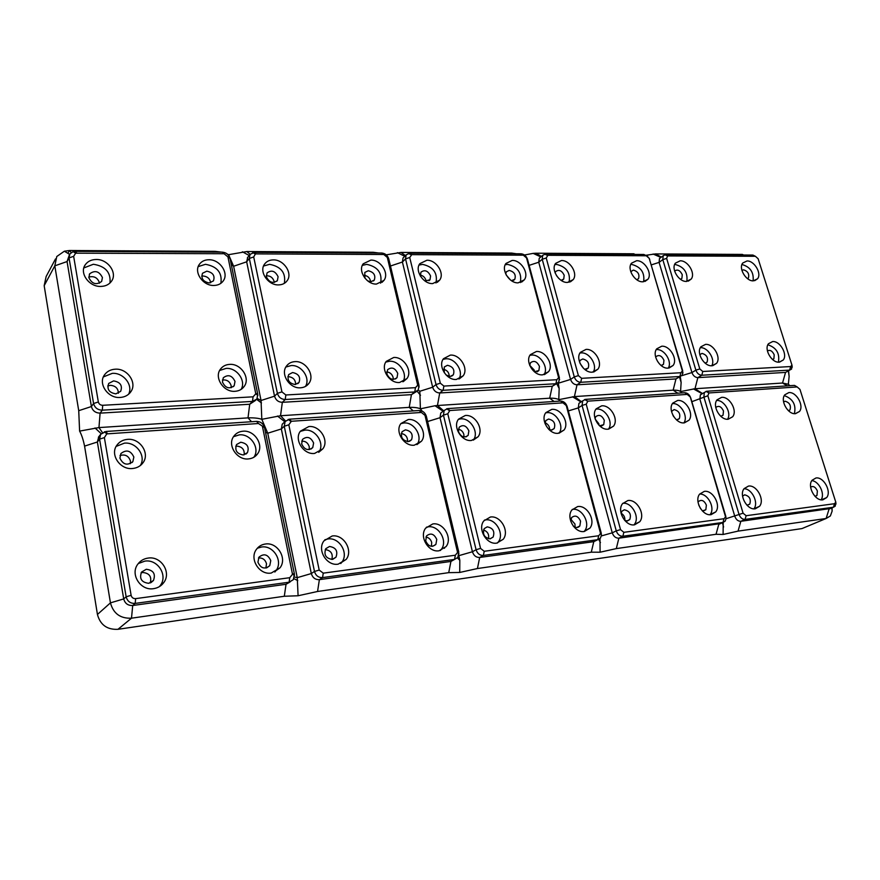 <?xml version="1.0" encoding="UTF-8"?>
<svg xmlns="http://www.w3.org/2000/svg" width="880" height="880" viewBox="0 0 880 880"><rect width="100%" height="100%" fill="white"/><g stroke="black" fill="none" stroke-linecap="round" stroke-linejoin="round"><path stroke-width="1.32" d="M257.323 548.24L261.514 547.008C273.438 544.995 283.404 561.275 275.979 570.658L274.846 572.033M265.463 544.005C277.431 541.992 287.474 558.382 280.016 567.809L271.249 573.045C259.259 575.256 249.007 558.701 256.509 549.274C258.731 546.26 261.723 544.511 265.463 544.005M257.928 562.221C260.843 568.48 264.781 569.624 269.753 565.664L270.776 560.582C267.872 554.334 263.934 553.201 258.962 557.161L257.928 562.221M148.214 558.063C161.161 555.929 171.644 572.462 163.757 582.582C161.249 585.992 157.85 588.016 153.56 588.665C140.602 591.008 129.866 574.321 137.808 564.19C140.371 560.703 143.847 558.657 148.214 558.063M138.292 563.552L144.87 561.121C157.751 558.987 168.157 575.41 160.303 585.486L159.39 586.63M146.289 569.272L141.537 572.077C139.139 578.677 141.537 582.417 148.731 583.308L153.439 580.514C155.837 573.936 153.461 570.185 146.289 569.272M242.99 431.211C254.551 429.869 264.352 445.203 257.499 453.926C255.343 456.863 252.34 458.524 248.512 458.909C236.94 460.427 226.93 444.95 233.827 436.227C236.049 433.224 239.096 431.552 242.99 431.211M233.508 436.7L239.283 434.863C250.712 433.521 260.447 448.558 253.803 457.292M243.265 454.96L247.423 452.661C249.436 446.864 247.203 443.388 240.746 442.244L236.555 444.543C234.553 450.362 236.797 453.827 243.265 454.96M127.523 439.373C139.986 437.976 150.216 453.42 143 462.748C140.525 466.125 137.06 468.039 132.594 468.501C120.12 470.096 109.648 454.498 116.919 445.159C119.46 441.705 122.991 439.78 127.523 439.373M116.149 446.402L124.399 443.146C136.367 441.804 146.52 456.17 140.272 465.597M133.848 457.039C130.702 450.472 126.39 449.317 120.901 453.563L119.911 458.128C123.068 464.706 127.38 465.872 132.858 461.615L133.848 457.039M120.01 455.51C125.18 454.069 128.656 455.895 130.438 460.966L130.317 463.694M235.752 446.259L236.764 446.094C242.165 446.677 244.64 449.592 244.178 454.817M141.042 572.902L142.703 572.484C149.391 573.144 151.899 576.631 150.227 582.945M258.478 557.964C262.559 557.678 265.232 559.592 266.497 563.695L265.903 568.04M264.539 427.625C263.318 423.599 260.656 421.531 256.542 421.388L105.941 431.475L100.628 434.346L99.583 439.142L126.137 596.794C127.402 601.381 130.416 603.592 135.19 603.405L289.102 582.208L293.326 579.667L294.426 574.156L264.539 427.625L258.489 423.511L106.788 433.884L104.379 437.602L131.12 595.32C131.747 597.619 133.254 598.719 135.641 598.631L289.751 577.698L292.501 574.277L262.493 426.635M804.925 527.351L801.977 528.583L117.953 629.31C107.085 629.827 100.254 624.877 97.438 614.46L110.44 602.866L84.568 446.116C83.27 439.703 81.609 434.698 79.607 431.101L98.956 427.581L248.017 417.868C253.913 417.692 258.511 418.176 261.811 419.309L267.751 433.224L297.264 577.654L298.089 595.76L284.317 596.255L131.505 618.189L132.704 605.506L286.033 584.276L290.037 582.01M98.78 436.733L97.361 442.002L123.706 598.928C124.96 603.493 127.952 605.682 132.704 605.506L135.19 603.405L135.641 598.631M131.12 595.32L126.137 596.794L123.706 598.928L110.44 602.866C113.355 613.558 120.384 618.673 131.505 618.189L117.953 629.31M443.498 369.259C447.205 370.216 449.13 372.614 449.273 376.442M97.438 614.46L44.176 285.67L54.813 265.837L67.056 261.558L91.399 406.538C92.576 410.784 95.48 412.984 100.1 413.138L249.711 404.25L255.662 400.312M55.506 258.918L46.134 276.529L44.176 285.67M420.2 275.055C423.093 275.638 425.018 277.387 425.953 280.313L426.107 281.303M458.766 555.5L459.822 560.296L459.734 572.451L477.433 568.535L591.283 552.189L600.083 552.211L616.308 548.603L716.034 534.281L723.096 534.479L738.056 531.124L740.828 521.301L830.346 508.541M459.734 572.451L448.734 572.649L317.559 591.481L298.089 595.76M801.977 528.583L826.133 518.485L738.056 531.124M67.881 253.341L69.421 250.503L64.35 251.207L56.782 256.509L54.813 265.837L78.727 410.685L79.607 431.101M506.231 275.022L510.422 279.95M747.021 505.274L749.782 504.097C751.212 499.169 749.507 496.078 744.667 494.835L742.555 496.166M443.058 359.348L445.852 358.798C455.246 357.94 464.057 371.602 458.854 378.983M446.094 374.979L450.208 376.475L453.321 374.825C454.938 369.776 452.98 366.597 447.458 365.299L444.301 366.96L444.235 372.669M518.166 282.854C509.333 283.404 500.786 269.786 505.967 263.45L512.193 260.425C521.026 260.007 529.43 273.504 524.282 279.851L518.166 282.854M505.219 264.748L507.639 264.407C517.792 266.882 522.027 272.932 520.344 282.557M419.045 265.067L422.631 264.385C433.345 266.827 437.789 273.02 435.985 282.975M425.04 281.05L430.001 279.774L430.573 275.946C427.966 270.721 424.754 269.467 420.937 272.184L420.398 276.144M511.434 280.676L514.789 279.312C516.153 274.78 514.305 271.799 509.223 270.402L506.374 271.788L505.681 273.911M529.727 365.277L534.281 370.161L534.49 371.8M71.203 252.571L69.421 250.503L215.017 251.35L221.595 252.142M529.936 355.3L531.641 355.058C540.386 354.222 548.911 367.653 544.06 374.638M534.325 371.745L538.879 370.557L539.451 366.41C536.998 361.405 534.017 360.184 530.508 362.747L529.727 365.453M456.368 379.456C446.677 380.49 437.624 365.915 443.476 358.71L450.351 355.113C460.031 354.222 468.919 368.654 463.111 375.87L456.368 379.456M542.619 374.836C533.555 375.826 524.81 361.427 530.354 354.662L536.415 351.494C545.479 350.636 554.092 364.903 548.57 371.679L542.619 374.836M222.277 252.142L75.306 251.339L73.084 251.647L69.894 253.902L69.047 257.928L93.577 403.524C94.765 407.792 97.68 410.003 102.322 410.168L252.494 401.412L256.883 399.069L257.774 394.427L230.032 258.39C228.877 254.628 226.292 252.549 222.277 252.142L224.048 253.726L75.658 253.176L73.645 256.322L98.34 401.962C98.923 404.096 100.386 405.207 102.707 405.295L253.077 396.825L255.783 393.822L227.942 256.861L224.048 253.726M283.8 422.741L282.227 424.204L281.336 428.956L311.322 573.551C312.609 577.753 315.293 579.788 319.374 579.656L450.923 561.44L454.08 559.669M294.459 576.994L297.264 577.654L311.322 573.551L314.479 571.45C315.777 575.674 318.461 577.72 322.564 577.599L454.52 559.427L457.875 557.403L458.777 552.035L426.36 416.328C425.117 412.588 422.708 410.652 419.133 410.509L289.366 419.199L285.153 421.487L284.251 426.25L314.479 571.45L319.198 570.075L323.246 573.155L455.345 555.214L457.578 552.431L424.996 415.371L421.366 412.456L291.368 421.278L288.816 424.809L319.198 570.075M314.567 453.442C303.501 454.916 293.755 439.527 300.421 431.156L308.825 426.558C319.88 425.26 329.439 440.495 322.806 448.877L314.567 453.442M414.304 445.192C403.997 446.6 394.614 431.365 400.939 423.533L408.265 419.518C418.561 418.275 427.779 433.367 421.487 441.199L414.304 445.192M332.178 535.997C343.607 534.061 353.397 550.352 346.203 559.372L338.184 564.157C326.744 566.291 316.756 549.846 323.994 540.826L332.178 535.997M432.795 523.941C443.41 522.104 452.848 538.197 446.061 546.612L439.087 550.77C428.461 552.783 418.858 536.525 425.678 528.121L432.795 523.941M300.245 431.409L304.81 430.133C315.821 428.824 325.314 443.971 318.703 452.309L318.692 452.342M313.61 443.003C310.783 437.096 307.076 435.897 302.489 439.417L301.653 443.938C304.48 449.845 308.187 451.055 312.763 447.535L313.61 443.003M301.697 441.122C305.514 441.034 308.033 442.904 309.265 446.743L309.188 449.625M400.862 423.643L403.843 422.983C414.095 421.729 423.258 436.733 416.988 444.543L416.911 444.642M408.199 441.617L411.532 439.78C413.314 434.368 411.29 431.046 405.449 429.836L402.094 431.684C400.312 437.107 402.347 440.418 408.199 441.617M401.302 433.488C405.713 434.412 407.792 437.129 407.528 441.628M324.841 539.77L327.921 538.967C339.306 537.031 349.03 553.212 341.858 562.199L340.747 563.53M329.516 546.48L325.776 548.691C323.653 554.807 325.809 558.382 332.266 559.394L335.973 557.194C338.107 551.089 335.951 547.514 329.516 546.48M325.259 549.571C330.968 550.484 333.168 553.773 331.848 559.438M426.437 527.186L428.12 526.845C438.702 525.008 448.074 541.013 441.298 549.384L440.352 550.528M425.689 540.859C428.318 546.502 431.728 547.679 435.897 544.401L436.755 539.451C434.126 533.819 430.716 532.642 426.536 535.92L425.689 540.859M425.92 537.064C428.846 537.559 430.771 539.374 431.695 542.476L431.442 546.326M378.752 253.011L373.208 252.274L246.862 251.537L228.591 254.683L233.629 266.255L261.052 400.488L261.811 419.309L280.533 415.745L285.549 420.992M403.92 257.114L403.018 258.016L402.402 262.031L432.663 387.233L419.815 391.259L420.398 408.815C418 407.715 414.271 407.231 409.233 407.363L280.533 415.745L282.337 402.314L411.422 394.647L416.427 391.556M443.135 411.246L435.039 405.746L420.398 408.815L422.114 411.103M432.674 283.591C423.247 284.141 414.414 270.38 419.848 263.648L426.899 260.238C436.315 259.809 444.994 273.449 439.593 280.192L432.674 283.591M435.039 405.746L437.448 405.515L439.725 392.964L552.244 386.276L556.765 383.592M440.33 383.196L436.018 384.549L432.663 387.233C433.895 390.885 436.249 392.799 439.725 392.964L443.113 390.302L555.907 383.735L558.778 382.195L559.383 377.718L527.472 259.237C526.284 255.948 524.15 254.133 521.048 253.792L409.684 253.176L406.153 254.87L405.537 258.896L436.018 384.549C437.25 388.212 439.615 390.137 443.113 390.302L443.883 386.078L556.776 379.72L558.624 377.674L526.526 257.906L523.314 255.178L411.785 254.639L409.717 257.499L440.33 383.196L443.883 386.078M444.532 548.306L444.367 547.602M570.856 519.288L574.981 524.084L575.047 527.186M442.838 411.466L440.77 413.028L440.022 417.703L472.428 551.749C473.726 555.643 476.146 557.546 479.688 557.458L593.791 541.662L596.068 540.529M459.041 555.61L472.428 551.749L476.08 549.714C477.378 553.619 479.809 555.533 483.362 555.445L597.751 539.693L600.446 538.076L601.436 535.139L601.183 532.884L567.138 406.494C565.884 403.007 563.695 401.192 560.549 401.049L447.568 408.606L444.18 410.454L443.432 415.129L476.08 549.714L480.568 548.416L484.22 551.287L598.697 535.744L600.545 533.467L566.28 405.57L562.98 402.842L449.845 410.52L447.777 413.787L480.568 548.416M573.287 526.13C575.861 528.011 578.061 527.956 579.876 525.943L580.569 521.136C578.149 516.032 575.179 514.844 571.626 517.572L570.746 521.334M572.352 509.399L572.484 509.377C581.933 507.683 590.832 523.358 584.65 530.849L584.1 531.52M247.709 257.367L246.664 261.811L274.538 396.176C275.748 400.103 278.344 402.149 282.337 402.314L285.241 399.509L414.733 391.963L418.253 390.071L419.001 385.495L388.751 258.841C387.574 255.332 385.231 253.396 381.711 253.022L254.397 252.329L250.052 254.397L249.326 258.445L277.398 393.338C278.619 397.276 281.237 399.333 285.241 399.509L285.846 394.977L415.47 387.673L417.703 385.209L387.31 257.422L383.779 254.496L256.234 253.891L255.365 254.001L253.704 256.949L281.93 391.886L285.846 394.977M487.201 526.856L484.209 528.627C482.339 534.314 484.308 537.724 490.149 538.835L493.108 537.075C494.989 531.399 493.02 527.989 487.201 526.856M599.995 538.604L600.083 552.211M560.043 401.082L558.778 399.652L574.409 396.594L581.449 401.676M443.707 410.806L437.448 405.515L549.681 398.2C554.037 398.101 557.062 398.585 558.778 399.652L559.163 388.476L558.316 383.218L570.581 379.434C571.813 382.844 573.958 384.637 577.027 384.802L675.972 378.928L680.273 376.464L681.131 382.481L680.559 391.589L694.991 388.729L702.548 393.558M483.516 529.958C487.63 531.498 489.28 534.424 488.499 538.758M584.287 531.498C574.805 533.335 565.708 517.429 571.934 509.927L577.654 506.561C587.136 504.878 596.079 520.63 589.897 528.154L584.287 531.498M471.449 440.473C461.582 441.837 452.397 426.701 458.513 419.188L465.267 415.492C475.134 414.282 484.154 429.264 478.071 436.788L471.449 440.473M558.173 433.301C548.955 434.599 540.078 419.65 545.864 412.621L551.804 409.365C561.022 408.21 569.756 423.016 564.003 430.056L558.173 433.301M490.369 517.033C500.533 515.251 509.773 531.234 503.217 539.286L496.815 543.103C486.651 545.05 477.246 528.924 483.835 520.883L490.369 517.033M458.436 419.298L460.636 418.88C470.459 417.67 479.435 432.564 473.363 440.066L473.308 440.132M468.864 430.87C466.29 425.524 463.067 424.325 459.184 427.251L458.48 431.684C461.054 437.041 464.288 438.262 468.16 435.325L468.864 430.87M458.381 429.187C461.131 429.781 462.957 431.53 463.848 434.434L463.947 436.975M545.721 412.819L546.887 412.665C556.039 411.499 564.718 426.118 559.053 433.18M548.845 429.473L551.485 430.034L554.18 428.549C555.764 423.478 553.894 420.31 548.57 419.045L545.853 420.541L545.028 423.632M545.05 422.763C548.13 424.094 549.67 426.448 549.659 429.803M484.473 520.08L485.485 519.904C495.616 518.122 504.79 534.006 498.256 542.036L497.453 543.004M698.72 504.955L700.612 508.75M702.339 510.917L705.837 509.751L706.376 505.12C704.154 500.445 701.514 499.268 698.456 501.567L698.049 502.282M581.075 401.929L578.919 403.337L578.314 407.891L612.26 532.84C613.558 536.459 615.758 538.241 618.86 538.197L720.478 523.589M601.337 535.953L612.26 532.84L616.253 530.849C617.562 534.49 619.773 536.283 622.886 536.228L722.986 522.445L725.186 521.125L726.044 518.683L725.747 516.12L690.712 397.859C689.48 394.592 687.467 392.887 684.684 392.733L585.431 399.377L582.67 400.884L582.065 405.449L616.253 530.849L620.532 529.628L623.843 532.323L724.02 518.716L725.549 516.846L690.272 396.968L687.247 394.405L587.895 401.148L586.212 404.184L620.532 529.628M699.677 494.043C708.026 493.57 715.473 508.167 710.116 514.558L709.984 514.723M386.749 371.943C389.95 372.295 392.073 374.11 393.107 377.366L393.228 379.423M386.87 373.945C389.554 379.456 392.953 380.677 397.045 377.63L397.749 373.406C395.065 367.906 391.677 366.685 387.574 369.732L386.87 373.945M399.575 382.492C389.466 383.559 380.215 368.885 386.254 361.383L393.701 357.489C403.799 356.576 412.885 371.107 406.89 378.609L399.575 382.492M385.803 362.087L389.422 361.262C399.201 360.382 408.21 374.121 402.853 381.777M292.578 372.537L288.684 374.583C286.891 379.995 289.036 383.306 295.13 384.538L299.002 382.503C300.806 377.113 298.661 373.791 292.578 372.537M287.837 376.75L288.431 376.684C293.183 377.234 295.581 379.841 295.647 384.494M624.679 520.388L627.396 520.949L629.794 519.53C631.444 514.239 629.618 511.005 624.327 509.806L621.896 511.225L621.071 513.381M723.228 522.401L723.096 534.479M681.89 392.92L680.559 391.589C679.404 390.566 676.929 390.082 673.145 390.159L574.409 396.594L577.027 384.802L580.745 382.283L679.888 376.508L682.253 375.243L682.715 370.876L649.143 258.148M711.128 514.657C702.625 516.351 693.957 500.841 699.633 494.12L704.297 491.381C712.8 489.83 721.347 505.197 715.693 511.94L711.128 514.657M621.093 513.194C623.865 514.855 625.108 517.275 624.844 520.476M608.102 429.165C599.247 430.43 590.535 415.613 596.145 408.859L601.645 405.845C610.489 404.723 619.069 419.397 613.492 426.173L608.102 429.165M684.2 422.873C675.906 424.083 667.447 409.464 672.76 403.128L677.633 400.466C685.927 399.388 694.265 413.875 688.985 420.222L684.2 422.873M627.858 500.544C636.944 498.916 645.722 514.525 639.749 521.741L634.568 524.821C625.482 526.603 616.561 510.84 622.567 503.646L627.858 500.544M595.947 409.145L596.574 409.079C605.297 407.957 613.811 422.279 608.476 429.121M599.555 425.81L603.735 424.633L604.296 420.299C601.942 415.415 599.093 414.216 595.771 416.691L595.023 418.572M595.243 419.243L598.818 423.698L599.049 425.315M672.441 403.601C680.504 402.644 688.655 416.372 683.903 422.895M676.478 419.87L679.327 418.66C680.713 413.919 678.975 410.894 674.113 409.585L671.495 411.466M672.969 415.393L673.739 416.691M622.842 503.294C631.862 502.018 640.233 517.33 634.359 524.403L633.985 524.876M815.155 496.485L816.97 495.451L817.377 490.985C815.54 486.992 813.296 485.705 810.634 487.102M693.418 388.883L702.053 393.701L700.37 394.845L699.897 399.267L734.778 516.263C736.065 519.651 738.078 521.334 740.828 521.301L745.074 519.398L833.415 507.232L835.23 506.154L835.802 501.886M797.159 386.936L794.508 385.385L706.618 391.27L704.352 392.502L703.879 396.946L739.002 514.338C740.3 517.737 742.324 519.42 745.074 519.398L746.119 515.713L834.504 503.712L835.78 502.15L799.953 389.367L797.159 386.936L708.917 392.953L707.85 395.747L743.083 513.183L746.119 515.713M811.833 480.623C819.049 481.162 825.319 494.12 821.073 499.807M367.653 280.863L370.843 281.765L374.297 280.071C375.826 275.242 373.813 272.14 368.269 270.754L364.782 272.448L364.991 278.267M364.023 275.275C367.807 275.825 370.029 277.981 370.667 281.765M229.68 364.386C241.01 363.418 250.668 378.169 244.145 386.485C242 389.411 238.964 391.017 235.048 391.303C223.718 392.436 213.851 377.542 220.407 369.215C222.618 366.234 225.709 364.617 229.68 364.386M115.28 369.193C127.468 368.192 137.555 383.042 130.702 391.919C128.249 395.274 124.751 397.111 120.208 397.452C108.009 398.64 97.691 383.636 104.588 374.748C107.107 371.327 110.671 369.479 115.28 369.193M213.961 285.461C202.994 286.033 193.369 271.997 199.43 264.264C201.597 261.316 204.732 259.809 208.835 259.743C219.802 259.314 229.229 273.218 223.212 280.951C221.089 283.833 218.009 285.34 213.961 285.461M100.848 286.429C89.067 287.012 79.002 272.877 85.349 264.649C87.813 261.294 91.41 259.578 96.151 259.49C107.921 259.061 117.766 273.064 111.463 281.27C109.054 284.559 105.523 286.286 100.848 286.429M285.857 367.048L291.104 365.563C301.488 364.65 310.827 378.29 305.415 386.463M300.553 387.794C289.718 388.905 280.104 374.088 286.462 366.091C288.497 363.341 291.335 361.856 294.976 361.636C305.811 360.69 315.227 375.364 308.913 383.372C306.933 386.056 304.139 387.541 300.553 387.794M660.792 257.532L659.483 258.511L659.087 262.394L691.933 372.57C693.154 375.771 695.134 377.454 697.851 377.63L694.991 388.729L782.529 383.031L788.359 384.263L789.965 385.693M788.359 384.263L789.129 376.42L788.59 370.755M834.504 503.712L833.415 507.232L829.037 509.091L826.133 518.485L830.368 515.955L832.128 511.126L832.062 507.804M822.888 499.829C815.221 501.391 806.916 486.277 812.097 480.238L815.947 477.994C823.614 476.553 831.809 491.535 826.65 497.596L822.888 499.829M728.2 419.232C720.214 420.409 711.898 405.922 717.046 399.839L721.578 397.364C729.553 396.308 737.759 410.663 732.644 416.768L728.2 419.232M795.52 413.666C788.018 414.788 779.911 400.521 784.795 394.801L788.832 392.601C796.334 391.589 804.331 405.735 799.48 411.477L795.52 413.666M748.451 486.09C756.613 484.572 765.028 499.807 759.572 506.275L755.326 508.794C747.153 510.433 738.639 495.066 744.117 488.62L748.451 486.09M716.661 400.422C724.284 399.938 731.863 413.017 727.54 419.254M720.83 416.339L723.052 415.195L723.492 410.993C721.292 406.516 718.762 405.328 715.891 407.418L715.77 407.583M784.289 395.604C792.957 398.783 796.323 404.8 794.376 413.655M788.557 410.839L789.998 409.893C791.219 405.438 789.591 402.556 785.103 401.225L783.563 401.885M744.04 488.73C751.993 488.675 758.945 502.799 753.907 508.838M755.392 256.289L667.579 255.926L666.633 258.401L699.809 368.951L702.779 371.492L790.647 366.542L791.945 365.112L758.12 258.72L755.392 256.289L752.895 255.057L665.599 254.584L663.201 255.739L662.805 259.633L695.871 370.15C697.103 373.373 699.083 375.067 701.811 375.232L697.851 377.63L785.543 372.416L789.745 370.106M702.779 371.492L701.811 375.232L789.624 370.117L791.593 369.072L791.956 364.892M686.455 281.424C678.766 281.941 670.758 268.686 675.411 263.142L680.207 260.81C687.907 260.403 695.794 273.537 691.174 279.103L686.455 281.424M753.335 280.852C746.086 281.358 738.287 268.279 742.72 263.043L747.021 260.964C754.281 260.557 761.97 273.526 757.559 278.773L753.335 280.852M705.529 344.388C713.394 343.585 721.479 357.456 716.551 363.352L711.997 365.761C704.132 366.674 695.937 352.682 700.887 346.808L705.529 344.388M772.618 341.561C780.032 340.791 787.908 354.475 783.233 360.008L779.163 362.164C771.76 363.044 763.774 349.25 768.482 343.728L772.618 341.561M675.202 264.473C684.079 266.86 687.951 272.503 686.818 281.413M680.537 279.334L681.901 278.377L682.264 274.692C680.042 270.281 677.512 269.071 674.652 271.051L674.619 271.095M741.95 264.495C750.244 266.86 753.951 272.316 753.093 280.852M747.571 278.685L748.396 277.992C749.474 273.955 747.857 271.227 743.545 269.808L741.917 270.391M700.348 347.688C707.751 347.006 715.627 359.458 711.766 365.772M705.199 363.209L707.091 362.109C708.345 357.665 706.662 354.761 702.02 353.408L699.798 354.651M767.855 344.773C776.402 347.611 779.911 353.408 778.393 362.164M772.673 359.623L773.872 358.754L774.213 354.827C772.343 350.889 770.077 349.58 767.404 350.922M647.768 256.322L643.841 254.463L545.622 253.924L542.718 255.321L542.223 259.281L574.277 376.893C575.52 380.314 577.676 382.118 580.745 382.283L581.636 378.323L680.834 372.735L682.396 371.019L649.209 258.335L646.25 255.772L547.91 255.288L546.216 257.983L578.391 375.617L581.636 378.323M567.49 282.436C558.998 282.975 550.616 269.456 555.643 263.351L561.429 260.546C569.921 260.117 578.171 273.515 573.177 279.642L567.49 282.436M642.818 281.798C634.832 282.326 626.703 268.961 631.488 263.208L636.636 260.711C644.622 260.293 652.641 273.537 647.889 279.301L642.818 281.798M586.025 349.404C594.737 348.568 603.185 362.736 597.839 369.248L592.328 372.174C583.616 373.142 575.036 358.842 580.404 352.341L586.025 349.404M661.716 346.225C669.9 345.411 678.106 359.392 673.035 365.519L668.14 368.115C659.967 369.05 651.629 354.937 656.733 348.832L661.716 346.225M554.906 264.627L556.721 264.429C566.511 266.893 570.636 272.833 569.085 282.271M561.077 280.335L563.739 279.048L564.201 275.275C561.814 270.49 558.965 269.258 555.676 271.568L555.104 272.91M556.435 275.539L558.8 278.476M631.73 264.451C640.948 266.882 644.908 272.646 643.61 281.743M636.757 279.73L638.55 278.63C639.76 274.351 638.033 271.502 633.369 270.083L630.751 271.678M579.964 353.023L581.097 352.902C589.468 352.088 597.817 365.299 593.219 372.075M584.617 369.358L588.203 368.082C589.633 363.341 587.818 360.305 582.769 358.974L580.195 360.327L579.513 362.021M580.019 363.33L583.572 368.423M656.59 349.602C664.356 348.832 672.452 361.614 668.294 368.104M661.067 365.508L663.498 364.309L663.949 360.261C661.683 355.674 659.043 354.464 656.018 356.653L655.677 357.236M540.441 257.246L539.242 258.269L538.736 262.229L570.581 379.434L574.277 376.893L578.391 375.617M540.837 256.916L533.17 253.374L536.074 253.22L633.809 253.781L634.953 254.408M533.17 253.374L524.491 255.002M743.611 255.013L742.423 254.419L655.468 253.913L646.36 255.222M227.458 254.166L228.591 254.683M516.362 253.759L511.643 253.077L400.972 252.428L386.254 254.848M263.538 266.024L269.61 264.33C281.149 266.596 286.066 272.943 284.328 283.349M278.597 284.9C268.103 285.472 258.72 271.513 264.594 264.066C266.607 261.338 269.5 259.952 273.262 259.886C283.756 259.468 292.963 273.295 287.122 280.742C285.153 283.415 282.315 284.801 278.597 284.9M376.464 284.064C366.652 284.636 357.621 270.787 363.22 263.791L370.832 260.106C380.644 259.688 389.51 273.405 383.944 280.401L376.464 284.064M362.34 265.353L366.773 264.363C377.817 266.761 382.426 273.031 380.6 283.173M278.091 276.705C275.22 270.963 271.535 269.698 267.058 272.921L266.365 276.771C269.247 282.535 272.921 283.8 277.398 280.566L278.091 276.705M266.244 275.781C270.193 275.671 272.811 277.541 274.12 281.38L274.241 282.436M222.409 380.028C226.776 379.478 229.68 381.348 231.132 385.638L231.176 387.75M219.637 370.491L226.105 368.401C236.841 367.488 246.4 380.897 241.087 389.411M222.464 382.052C225.423 388.146 229.339 389.367 234.19 385.715L235.015 381.436C232.056 375.364 228.151 374.143 223.289 377.795L222.464 382.052M103.4 376.904L112.288 373.362C123.475 372.471 133.397 385.176 128.601 394.229M113.586 380.897L108.702 383.449C106.7 389.235 109.087 392.7 115.841 393.866L120.681 391.314C122.694 385.561 120.329 382.085 113.586 380.897M107.756 385.968L110.374 385.319C115.577 385.792 118.239 388.432 118.36 393.25M69.388 254.826L67.056 261.558L69.047 257.928L73.645 256.322M198.22 266.607L205.469 264.308C217.283 266.464 222.409 272.8 220.858 283.327M209.176 282.975L213.444 280.885C215.149 275.759 212.938 272.514 206.833 271.161L202.521 273.251C200.838 278.399 203.049 281.633 209.176 282.975M83.831 267.938L93.346 264.264C105.457 266.167 111.001 272.415 109.978 283.008M88.792 277.112C93.973 275.781 97.504 277.607 99.374 282.601L99.44 283.239M201.696 276.199L203.214 276.001C207.515 276.496 209.99 278.762 210.628 282.788M102.432 277.585C99.242 271.216 94.974 269.962 89.65 273.823L88.858 277.651C92.059 284.042 96.327 285.296 101.64 281.435L102.432 277.585M253.077 396.825L252.494 401.412L249.711 404.25L248.017 417.868L251.526 421.729M288.816 424.809L284.251 426.25L281.336 428.956L267.751 433.224L265.463 432.146M256.542 421.388L258.489 423.511M293.491 574.794L294.426 574.156L292.424 573.672M284.317 596.255L286.033 584.276L289.102 582.208L289.751 577.698M84.568 446.116L97.361 442.002L99.583 439.142L104.379 437.602M105.193 432.432L105.941 431.475L107.558 433.763M102.707 405.295L102.322 410.168L100.1 413.138L98.956 427.581L102.465 432.597M215.017 251.35L215.864 252.109M74.624 252.56L75.306 251.339L76.769 253.022M317.559 591.481L319.374 579.656L322.564 577.599L323.246 573.155M448.734 572.649L450.923 561.44L454.52 559.427L455.345 555.214M288.717 419.793L289.366 419.199L291.368 421.278M457.765 552.618L458.777 552.035L457.479 551.518M426.36 416.328L424.996 415.371M419.133 410.509L421.366 412.456M415.47 387.673L414.733 391.963L411.422 394.647L409.233 407.363L413.27 410.905M554.092 401.478L549.681 398.2L552.244 386.276L555.907 383.735L556.776 379.72M521.048 253.792L523.314 255.178M409.112 253.748L409.684 253.176L411.785 254.639M558.844 378.092L559.383 377.718L558.514 376.706M527.472 259.237L526.526 257.906M257.268 394.944L257.774 394.427L255.717 393.327M477.433 568.535L479.688 557.458L483.362 555.445L484.22 551.287M591.283 552.189L593.791 541.662L597.751 539.693L598.697 535.744M427.603 421.542L440.022 417.703L443.432 415.129L447.777 413.787M231.297 264.561L233.629 266.255L246.664 261.811L249.326 258.445L253.704 256.949M246.862 251.537L250.107 254.32M447.029 409.013L447.568 408.606L449.845 410.52M601.183 532.884L600.413 532.334M567.138 406.494L566.28 405.57M560.549 401.049L562.98 402.842M616.308 548.603L618.86 538.197L622.886 536.228L623.843 532.323M716.034 534.281L718.773 524.359L722.986 522.445L724.02 518.716M568.326 410.927L578.314 407.891L582.065 405.449L586.212 404.184M419.815 391.259L418.242 390.093M373.208 252.274L374.187 252.978M418.363 386.012L419.001 385.495L417.615 384.439M257.246 398.486L261.052 400.488L274.538 396.176L277.398 393.338L281.93 391.886M253.748 253.143L254.397 252.329L256.234 253.891M680.834 372.735L679.888 376.508L675.972 378.928L673.145 390.159L677.809 393.195M584.98 399.674L587.895 401.148M725.747 516.12L725.406 515.548M690.712 397.859L690.272 396.968M684.684 392.733L687.247 394.405M726.033 518.738L743.083 513.183M691.845 401.687L707.85 395.747M78.727 410.685L91.399 406.538L93.577 403.524L98.34 401.962M230.032 258.39L227.942 256.861M790.647 366.542L789.624 370.117L785.543 372.416L782.529 383.031L787.358 385.869M706.255 391.49L709.214 392.909M681.934 375.606L691.933 372.57L695.871 370.15L699.809 368.951M665.17 254.903L668.03 255.871M651.321 264.891L659.087 262.394L662.805 259.633L666.633 258.401M649.748 259.589L649.209 258.335M643.841 254.463L646.25 255.772M545.116 254.342L545.622 253.924L547.91 255.288M529.122 265.364L538.736 262.229L542.223 259.281L546.216 257.983M682.407 371.074L682.264 369.919M536.074 253.22L541.409 256.432M655.468 253.913L661.386 257.092M381.711 253.022L383.779 254.496M388.751 258.841L387.31 257.422M390.456 266.013L402.402 262.031L405.537 258.896L409.717 257.499M511.643 253.077L512.721 253.737M400.972 252.428L405.46 255.574M280.016 567.809L275.979 570.658M163.757 582.582L160.303 585.486M257.499 453.926L253.957 457.193M143 462.748L140.987 465.003M247.423 452.661L245.872 454.113M269.753 565.664L266.706 567.853M293.92 578.655L297.759 580.602M292.501 574.277L294.569 575.355M98.406 437.228L100.628 434.346M101.178 433.664L95.007 427.966M106.788 433.884L104.412 431.728M514.789 279.312L513.59 280.335M538.879 370.557L537.108 371.833M282.227 424.204L285.153 421.487M290.785 421.377L288.189 419.386M457.578 552.431L458.986 553.861M411.532 439.78L409.431 441.364M435.897 544.401L432.674 546.315M284.845 421.762L277.486 416.042M457.435 557.92L459.822 560.296M579.876 525.943L576.862 527.516M249.194 255.486L242.396 251.801M598.73 539.429L600.446 542.586M600.545 533.467L601.436 535.139M449.383 410.597L446.655 408.76M440.77 413.028L444.18 410.454M554.18 428.549L551.98 429.968M705.837 509.751L703.142 511.038M580.965 401.951L572.484 396.77M397.045 377.63L395.494 378.95M417.12 391.182L420.497 395.241M255.365 254.001L252.67 252.56M247.39 257.774L250.052 254.397M722.414 522.698L723.602 527.01M725.549 516.846L726.044 518.683M587.521 401.203L584.694 399.498M578.919 403.337L582.67 400.884M679.327 418.66L677.226 419.87M816.97 495.451L814.99 496.331M374.297 280.071L373.428 280.951M75.658 253.176L73.084 251.647M831.798 507.914L832.128 511.126M835.78 502.15L835.967 504.108M708.917 392.953L706.024 391.358M700.37 394.845L704.352 392.502M789.998 409.893L788.425 410.718M788.348 370.898L789.129 376.42M791.945 365.112L792.242 367.235M667.579 255.926L664.697 254.694M659.483 258.511L663.201 255.739M748.396 277.992L747.472 278.608M773.872 358.754L772.552 359.513M682.396 371.019L682.99 373.087M638.55 278.63L637.23 279.609M663.498 364.309L661.727 365.442M547.36 255.365L544.511 254.067M539.242 258.269L542.718 255.321M679.503 376.948L681.131 382.481M660.924 257.444L653.081 254.034M417.703 385.209L419.188 387.013M244.145 386.485L242.011 388.751M234.19 385.715L233.266 386.694M130.702 391.919L130.02 392.81M255.783 393.822L257.906 395.417M223.212 280.951L222.585 281.754M69.608 254.375L64.35 251.207M89.65 273.823L89.298 274.428M403.018 258.016L406.153 254.87M558.624 377.674L559.614 379.632M556.699 383.636L559.163 388.476M411.103 254.727L408.309 253.363M256.652 399.388L261.481 402.941M404.745 256.289L397.397 252.637M463.111 375.87L459.382 378.796M308.913 383.372L306.13 386.034M478.071 436.788L473.363 440.066M299.002 382.503L297.781 383.691M716.551 363.352L712.712 365.684M277.398 280.566L276.881 281.171M799.48 411.477L795.245 413.677M603.735 424.633L601.557 425.975M707.091 362.109L705.342 363.187M439.593 280.192L437.283 282.337M406.89 378.609L403.403 381.535M647.889 279.301L644.974 281.446M548.57 371.679L544.632 374.484M132.858 461.615L132.033 462.561M757.559 278.773L754.666 280.687M723.052 415.195L721.006 416.328M573.177 279.642L570.372 281.864M588.203 368.082L586.41 369.314M383.944 280.401L381.964 282.381M524.282 279.851L521.62 282.084M446.061 546.612L441.298 549.384M629.794 519.53L626.901 520.982M613.492 426.173L608.685 429.099M421.487 441.199L416.988 444.543M759.572 506.275L753.94 508.838M312.763 447.535L310.937 449.097M681.901 278.377L680.57 279.323M468.16 435.325L465.993 436.854M673.035 365.519L669.119 367.994M287.122 280.742L285.901 282.161M783.233 360.008L779.537 362.131M153.439 580.514L150.986 582.615M826.65 497.596L821.469 499.851M430.001 279.774L428.978 280.742M322.806 448.877L318.703 452.309M749.782 504.097L747.208 505.285M691.174 279.103L688.248 281.16M335.973 557.194L332.783 559.306M503.217 539.286L498.256 542.036M639.749 521.741L634.359 524.403M589.897 528.154L584.65 530.849M688.985 420.222L684.354 422.862M346.203 559.372L341.858 562.199M563.739 279.048L562.474 280.06M597.839 369.248L593.868 371.932M564.003 430.056L559.13 433.169M715.693 511.94L710.116 514.558M493.108 537.075L489.94 538.857M453.321 374.825L451.649 376.156M732.644 416.768L728.156 419.232M85.349 264.649L84.491 266.134"/></g></svg>
